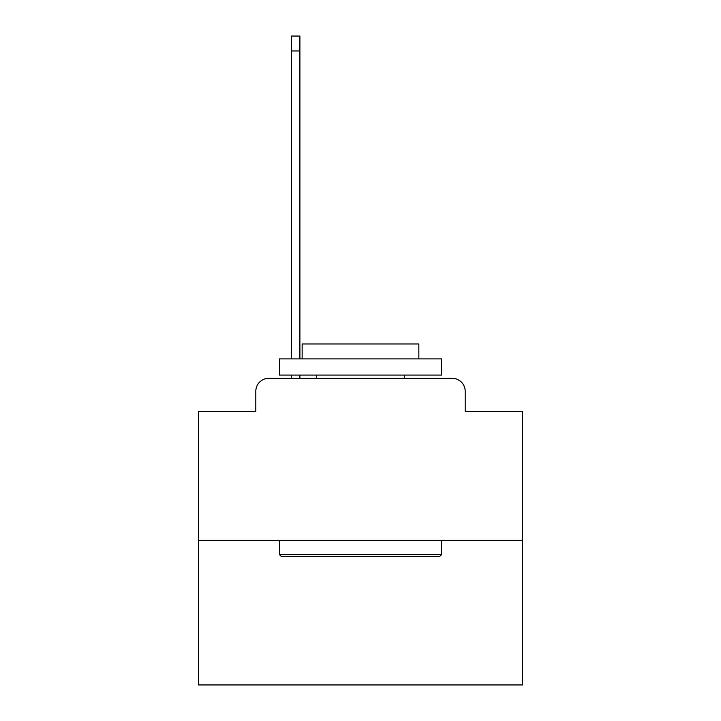 <?xml version="1.0" encoding="UTF-8"?>
<svg xmlns="http://www.w3.org/2000/svg" width="721" height="721" viewBox="0 0 721 721"><rect width="100%" height="100%" fill="white"/><g stroke="black" fill="none" stroke-linecap="round" stroke-linejoin="round"><path stroke-width="1.08" d="M255.811 391.296L255.811 411.385L255.811 391.296A12.969 12.969 0 0 1 268.771 378.327L291.464 378.327L291.464 375.082M522.563 540.389L198.437 540.389L198.437 684.95L522.563 684.95L522.563 411.385L465.189 411.385L465.189 391.296A12.969 12.969 0 0 0 452.229 378.327L268.771 378.327M198.437 540.389L198.437 411.385L255.811 411.385M299.891 375.082L299.891 378.327L309.94 378.327M411.06 378.327L452.229 378.327M465.189 411.385L465.189 391.296M439.585 556.594L281.415 556.594L279.469 554.647L441.531 554.647L439.585 556.594M279.469 358.878L441.531 358.878L441.531 375.082L279.469 375.082L279.469 358.878M418.847 358.878L418.847 343.971L302.153 343.971L302.153 358.878M279.469 540.389L279.469 554.647M441.531 540.389L441.531 554.647M316.42 375.082L316.42 378.327M404.58 375.082L404.58 378.327M291.464 358.878L291.464 36.05L299.891 36.05L299.891 358.878M291.464 50.957L299.891 50.957"/></g></svg>
